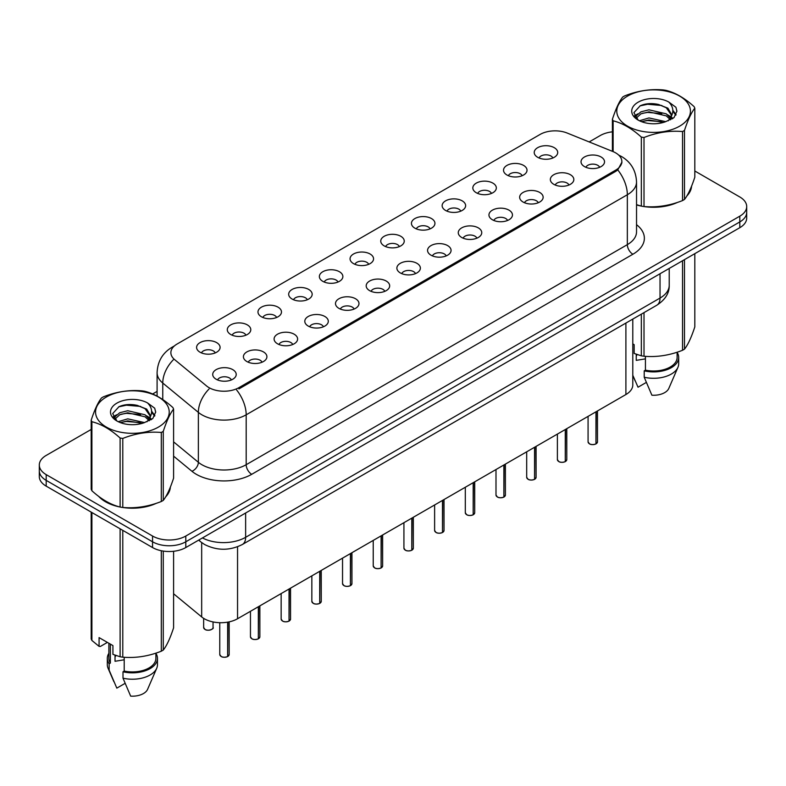 <?xml version="1.0" encoding="UTF-8"?>
<svg xmlns="http://www.w3.org/2000/svg" width="786" height="786" viewBox="0 0 786 786"><rect width="100%" height="100%" fill="white"/><g stroke="black" fill="none" stroke-linecap="round" stroke-linejoin="round"><path stroke-width="1.18" d="M506.96 175.003A11.751 6.789 180 0 1 504.632 173.087A11.751 6.789 180 0 1 508.522 164.657A11.751 6.789 180 0 1 523.584 165.414A11.751 6.789 180 0 1 525.913 173.087A11.751 6.789 180 0 1 506.96 175.003M522.15 175.71A7.054 4.068 0 0 0 520.253 173.726A7.054 4.068 0 0 0 513.307 172.694A7.054 4.068 0 0 0 508.395 175.71M476.267 192.727A11.751 6.789 180 0 1 473.938 190.811A11.751 6.789 180 0 1 477.829 182.372A11.751 6.789 180 0 1 492.891 183.128A11.751 6.789 180 0 1 495.219 190.811A11.751 6.789 180 0 1 476.267 192.727M491.456 193.435A7.054 4.068 0 0 0 489.57 191.45A7.054 4.068 0 0 0 482.614 190.418A7.054 4.068 0 0 0 477.701 193.435M445.574 210.452A11.751 6.789 180 0 1 443.245 208.526A11.751 6.789 180 0 1 447.136 200.096A11.751 6.789 180 0 1 462.197 200.852A11.751 6.789 180 0 1 464.526 208.526A11.751 6.789 180 0 1 445.574 210.452M460.763 211.149A7.054 4.068 0 0 0 458.877 209.164A7.054 4.068 0 0 0 451.93 208.133A7.054 4.068 0 0 0 447.008 211.149M414.88 228.166A11.751 6.789 180 0 1 412.552 226.25A11.751 6.789 180 0 1 416.442 217.81A11.751 6.789 180 0 1 431.504 218.567A11.751 6.789 180 0 1 433.833 226.25A11.751 6.789 180 0 1 414.88 228.166M430.07 228.873A7.054 4.068 0 0 0 428.183 226.889A7.054 4.068 0 0 0 421.237 225.857A7.054 4.068 0 0 0 416.315 228.873M384.187 245.89A11.751 6.789 180 0 1 381.858 243.965A11.751 6.789 180 0 1 385.749 235.535A11.751 6.789 180 0 1 400.811 236.291A11.751 6.789 180 0 1 403.139 243.965A11.751 6.789 180 0 1 384.187 245.89M399.376 246.588A7.054 4.068 0 0 0 397.49 244.603A7.054 4.068 0 0 0 390.544 243.572A7.054 4.068 0 0 0 385.621 246.588M353.494 263.605A11.751 6.789 180 0 1 351.165 261.689A11.751 6.789 180 0 1 355.056 253.259A11.751 6.789 180 0 1 370.118 254.016A11.751 6.789 180 0 1 372.456 261.689A11.751 6.789 180 0 1 353.494 263.605M368.683 264.312A7.054 4.068 0 0 0 366.797 262.327A7.054 4.068 0 0 0 359.85 261.296A7.054 4.068 0 0 0 354.928 264.312M322.81 281.329A11.751 6.789 180 0 1 320.472 279.413A11.751 6.789 180 0 1 324.363 270.974A11.751 6.789 180 0 1 339.424 271.73A11.751 6.789 180 0 1 341.763 279.413A11.751 6.789 180 0 1 322.81 281.329M338 282.036A7.054 4.068 0 0 0 336.103 280.052A7.054 4.068 0 0 0 329.157 279.02A7.054 4.068 0 0 0 324.235 282.036M292.117 299.044A11.751 6.789 180 0 1 289.779 297.128A11.751 6.789 180 0 1 293.669 288.698A11.751 6.789 180 0 1 308.731 289.454A11.751 6.789 180 0 1 311.069 297.128A11.751 6.789 180 0 1 292.117 299.044M307.306 299.751A7.054 4.068 0 0 0 305.41 297.766A7.054 4.068 0 0 0 298.464 296.735A7.054 4.068 0 0 0 293.542 299.751M261.424 316.768A11.751 6.789 180 0 1 259.085 314.852A11.751 6.789 180 0 1 262.986 306.412A11.751 6.789 180 0 1 278.038 307.169A11.751 6.789 180 0 1 280.376 314.852A11.751 6.789 180 0 1 261.424 316.768M276.613 317.475A7.054 4.068 0 0 0 274.717 315.491A7.054 4.068 0 0 0 267.771 314.459A7.054 4.068 0 0 0 262.848 317.475M230.73 334.492A11.751 6.789 180 0 1 228.392 332.566A11.751 6.789 180 0 1 232.292 324.137A11.751 6.789 180 0 1 247.344 324.893A11.751 6.789 180 0 1 249.683 332.566A11.751 6.789 180 0 1 230.73 334.492M245.92 335.19A7.054 4.068 0 0 0 244.024 333.205A7.054 4.068 0 0 0 237.077 332.173A7.054 4.068 0 0 0 232.155 335.19M200.037 352.207A11.751 6.789 180 0 1 197.699 350.291A11.751 6.789 180 0 1 201.599 341.861A11.751 6.789 180 0 1 216.651 342.617A11.751 6.789 180 0 1 218.989 350.291A11.751 6.789 180 0 1 200.037 352.207M215.226 352.914A7.054 4.068 0 0 0 213.33 350.929A7.054 4.068 0 0 0 206.384 349.898A7.054 4.068 0 0 0 201.471 352.914M537.653 157.288A11.751 6.789 180 0 1 535.325 155.363A11.751 6.789 180 0 1 539.216 146.933A11.751 6.789 180 0 1 554.277 147.689A11.751 6.789 180 0 1 556.606 155.363A11.751 6.789 180 0 1 537.653 157.288M552.843 157.986A7.054 4.068 0 0 0 550.947 156.011A7.054 4.068 0 0 0 544 154.98A7.054 4.068 0 0 0 539.088 157.986M553.776 184.317A11.751 6.789 180 0 1 551.448 182.391A11.751 6.789 180 0 1 555.338 173.961A11.751 6.789 180 0 1 570.4 174.718A11.751 6.789 180 0 1 572.729 182.391A11.751 6.789 180 0 1 553.776 184.317M568.966 185.015A7.054 4.068 0 0 0 567.07 183.04A7.054 4.068 0 0 0 560.123 182.008A7.054 4.068 0 0 0 555.211 185.015M523.083 202.031A11.751 6.789 180 0 1 520.754 200.116A11.751 6.789 180 0 1 524.645 191.686A11.751 6.789 180 0 1 539.707 192.442A11.751 6.789 180 0 1 542.035 200.116A11.751 6.789 180 0 1 523.083 202.031M538.272 202.739A7.054 4.068 0 0 0 536.376 200.754A7.054 4.068 0 0 0 529.43 199.723A7.054 4.068 0 0 0 524.517 202.739M492.39 219.756A11.751 6.789 180 0 1 490.061 217.84A11.751 6.789 180 0 1 493.952 209.4A11.751 6.789 180 0 1 509.014 210.157A11.751 6.789 180 0 1 511.342 217.84A11.751 6.789 180 0 1 492.39 219.756M507.579 220.463A7.054 4.068 0 0 0 505.683 218.479A7.054 4.068 0 0 0 498.737 217.447A7.054 4.068 0 0 0 493.824 220.463M461.696 237.47A11.751 6.789 180 0 1 459.368 235.554A11.751 6.789 180 0 1 463.259 227.125A11.751 6.789 180 0 1 478.32 227.881A11.751 6.789 180 0 1 480.649 235.554A11.751 6.789 180 0 1 461.696 237.47M476.886 238.178A7.054 4.068 0 0 0 474.999 236.193A7.054 4.068 0 0 0 468.043 235.161A7.054 4.068 0 0 0 463.131 238.178M431.003 255.195A11.751 6.789 180 0 1 428.675 253.279A11.751 6.789 180 0 1 432.565 244.839A11.751 6.789 180 0 1 447.627 245.596A11.751 6.789 180 0 1 449.956 253.279A11.751 6.789 180 0 1 431.003 255.195M446.193 255.902A7.054 4.068 0 0 0 444.306 253.917A7.054 4.068 0 0 0 437.36 252.886A7.054 4.068 0 0 0 432.438 255.902M400.31 272.919A11.751 6.789 180 0 1 397.981 270.993A11.751 6.789 180 0 1 401.872 262.563A11.751 6.789 180 0 1 416.934 263.32A11.751 6.789 180 0 1 419.262 270.993A11.751 6.789 180 0 1 400.31 272.919M415.499 273.616A7.054 4.068 0 0 0 413.613 271.632A7.054 4.068 0 0 0 406.667 270.6A7.054 4.068 0 0 0 401.744 273.616M369.617 290.633A11.751 6.789 180 0 1 367.288 288.717A11.751 6.789 180 0 1 371.179 280.288A11.751 6.789 180 0 1 386.24 281.044A11.751 6.789 180 0 1 388.569 288.717A11.751 6.789 180 0 1 369.617 290.633M384.806 291.341A7.054 4.068 0 0 0 382.92 289.356A7.054 4.068 0 0 0 375.973 288.324A7.054 4.068 0 0 0 371.051 291.341M338.923 308.358A11.751 6.789 180 0 1 336.595 306.432A11.751 6.789 180 0 1 340.485 298.002A11.751 6.789 180 0 1 355.547 298.759A11.751 6.789 180 0 1 357.876 306.432A11.751 6.789 180 0 1 338.923 308.358M354.113 309.055A7.054 4.068 0 0 0 352.226 307.08A7.054 4.068 0 0 0 345.28 306.049A7.054 4.068 0 0 0 340.358 309.055M308.24 326.072A11.751 6.789 180 0 1 305.901 324.156A11.751 6.789 180 0 1 309.792 315.726A11.751 6.789 180 0 1 324.854 316.483A11.751 6.789 180 0 1 327.192 324.156A11.751 6.789 180 0 1 308.24 326.072M323.419 326.78A7.054 4.068 0 0 0 321.533 324.795A7.054 4.068 0 0 0 314.587 323.763A7.054 4.068 0 0 0 309.664 326.78M277.546 343.796A11.751 6.789 180 0 1 275.208 341.881A11.751 6.789 180 0 1 279.099 333.441A11.751 6.789 180 0 1 294.161 334.197A11.751 6.789 180 0 1 296.499 341.881A11.751 6.789 180 0 1 277.546 343.796M292.736 344.504A7.054 4.068 0 0 0 290.84 342.519A7.054 4.068 0 0 0 283.893 341.488A7.054 4.068 0 0 0 278.971 344.504M246.853 361.521A11.751 6.789 180 0 1 244.515 359.595A11.751 6.789 180 0 1 248.415 351.165A11.751 6.789 180 0 1 263.467 351.922A11.751 6.789 180 0 1 265.806 359.595A11.751 6.789 180 0 1 246.853 361.521M262.043 362.218A7.054 4.068 0 0 0 260.146 360.234A7.054 4.068 0 0 0 253.2 359.202A7.054 4.068 0 0 0 248.278 362.218M216.16 379.235A11.751 6.789 180 0 1 213.821 377.319A11.751 6.789 180 0 1 217.722 368.88A11.751 6.789 180 0 1 232.774 369.646A11.751 6.789 180 0 1 235.112 377.319A11.751 6.789 180 0 1 216.16 379.235M231.349 379.943A7.054 4.068 0 0 0 229.453 377.958A7.054 4.068 0 0 0 222.507 376.926A7.054 4.068 0 0 0 217.584 379.943M584.47 166.593A11.751 6.789 180 0 1 582.141 164.677A11.751 6.789 180 0 1 586.032 156.237A11.751 6.789 180 0 1 601.093 156.994A11.751 6.789 180 0 1 603.422 164.677A11.751 6.789 180 0 1 584.47 166.593M599.659 167.3A7.054 4.068 0 0 0 597.763 165.315A7.054 4.068 0 0 0 590.817 164.284A7.054 4.068 0 0 0 585.904 167.3M612.834 151.501A21.153 12.212 180 0 1 615.664 152.877A21.153 12.212 180 0 1 621.854 161.513A21.153 12.212 180 0 1 615.664 170.149L238.924 387.645A21.153 12.212 180 0 1 206.639 386.014L174.698 359.683A21.153 12.212 180 0 1 170.867 352.678A21.153 12.212 180 0 1 177.066 344.042L540.12 134.426A21.153 12.212 180 0 1 567.217 133.06L612.834 151.501M632.789 319.096L632.789 384.944A23.501 13.568 180 0 1 625.902 394.533L237.549 618.749A23.501 13.568 180 0 1 201.678 616.931L173.598 593.774M98.633 496.33A38.003 21.939 0 0 0 105.521 501.773A38.003 21.939 0 0 0 119.678 506.941M621.913 162.152L617.767 169.894L615.713 171.377L238.983 388.883M91.186 429.451L46.187 455.428A23.501 13.568 0 0 0 39.3 465.027L39.3 476.542A23.501 13.568 0 0 0 46.187 486.131L152.553 547.547L152.553 541.79A23.501 13.568 0 0 0 185.801 541.79L739.813 221.927A23.501 13.568 0 0 0 746.7 212.338A23.501 13.568 0 0 1 739.813 221.927L185.801 541.79A23.501 13.568 0 0 1 152.553 541.79L46.187 480.374L152.553 541.79L152.553 536.032A23.501 13.568 0 0 0 185.801 536.032L739.813 216.17A23.501 13.568 0 0 0 746.7 206.58A23.501 13.568 0 0 0 739.813 196.981L694.814 171.004M39.3 470.785A23.501 13.568 0 0 0 46.187 480.374A23.501 13.568 0 0 1 39.3 470.785M636.532 204.94A38.003 21.939 0 0 0 640.895 206.011M642.702 206.354A38.003 21.939 0 0 0 677.552 202.375M686.885 195.93A38.003 21.939 0 0 0 691.582 186.184M121.486 507.275A38.003 21.939 0 0 0 156.326 503.305M165.669 496.86A38.003 21.939 0 0 0 170.366 487.104M612.402 131.832A23.501 13.568 0 0 0 600.199 135.565L589.176 141.942M157.092 391.399L152.631 393.973M133.954 404.751L133.315 405.124M113.263 416.698L116.583 414.792M39.3 465.027A23.501 13.568 0 0 0 46.187 474.616L152.553 536.032M170.13 488.823A38.003 21.939 0 0 0 170.002 488.244M691.346 187.893A38.003 21.939 0 0 0 691.218 187.314M152.553 547.547A23.501 13.568 0 0 0 185.801 547.547L739.813 227.685A23.501 13.568 0 0 0 746.7 218.095L746.7 206.58M595.926 443.943C593.135 444.837 590.984 444.817 589.49 443.864L588.075 441.87A4.696 2.712 0 0 0 589.451 443.785A4.696 2.712 0 0 0 595.955 443.874L595.847 443.933A4.549 2.623 180 0 1 589.569 443.854M595.955 443.677L596.25 411.658M595.955 443.874L595.955 411.825M565.232 461.667C562.442 462.561 560.29 462.532 558.797 461.579L557.382 459.594A4.696 2.712 0 0 0 558.758 461.51A4.696 2.712 0 0 0 565.262 461.588L565.154 461.647A4.549 2.623 180 0 1 558.875 461.569M565.262 461.402L565.556 429.372M565.262 461.588L565.262 429.539M534.539 479.381C531.749 480.285 529.597 480.256 528.104 479.303L526.689 477.308A4.696 2.712 0 0 0 528.074 479.224A4.696 2.712 0 0 0 534.568 479.313L534.46 479.372A4.549 2.623 180 0 1 528.182 479.293M534.568 479.116L534.863 447.096M534.568 479.313L534.568 447.263M503.846 497.106C501.055 498 498.904 497.97 497.41 497.017L495.995 495.033A4.696 2.712 0 0 0 497.381 496.949A4.696 2.712 0 0 0 503.875 497.027L503.767 497.096A4.549 2.623 180 0 1 497.489 497.017M503.875 496.84L504.17 464.821M503.875 497.027L503.875 464.988M473.152 514.82C470.362 515.724 468.22 515.695 466.717 514.742L465.312 512.747A4.696 2.712 0 0 0 466.688 514.673A4.696 2.712 0 0 0 473.182 514.751L473.074 514.81A4.549 2.623 180 0 1 466.796 514.732M473.182 514.555L473.477 482.535M473.182 514.751L473.182 482.702M627.572 96.098A36.824 21.261 -0 0 0 627.572 126.163A36.824 21.261 -0 0 0 679.644 126.163A36.824 21.261 -0 0 0 679.644 96.098A36.824 21.261 -0 0 0 627.572 96.098M636.532 204.655L641.327 206.129A42.306 24.425 -0 0 0 644.009 206.541C656.791 207.661 669.633 205.677 682.533 200.587A42.306 24.425 -0 0 0 683.525 200.027A42.306 24.425 -0 0 0 684.488 199.448C687.917 195.164 691.356 187.746 694.814 177.204L694.814 108.173A42.306 24.425 -0 0 0 694.097 106.621C684.675 98.083 675.272 92.66 665.889 90.341A42.306 24.425 -0 0 0 663.217 89.928C650.317 88.828 637.475 90.812 624.693 95.882A42.306 24.425 -0 0 0 623.691 96.442A42.306 24.425 -0 0 0 622.728 97.022C619.27 101.365 615.831 108.782 612.402 119.266A42.306 24.425 -0 0 0 613.119 120.808L613.119 151.619M641.327 206.129L641.327 137.088C631.905 128.55 622.502 123.127 613.119 120.808M641.327 137.088A42.306 24.425 -0 0 0 644.009 137.501L644.009 206.541M682.533 200.587L682.533 131.547C669.741 130.427 656.9 132.412 644.009 137.501M682.533 131.547A42.306 24.425 -0 0 0 683.525 130.987A42.306 24.425 -0 0 0 684.488 130.417L684.488 199.448M665.801 121.663L648.971 117.939L639.431 120.759M663.453 122.419L648.971 119.973L641.572 121.692M670.399 118.106L666.273 113.842L648.971 109.814L640.944 111.818L636.306 115.768L635.707 117.92M669.741 119.118L666.273 115.876L648.971 111.848L640.944 113.842L636.071 118.322M668.159 120.867L670.91 117.065L671.519 114.383L667.913 108.163L658.088 104.371C651.388 103.005 645.424 103.477 640.207 105.786L633.899 112.663L638.134 120.022M670.576 119.806L671.519 115.994M671.47 115.178L666.273 107.751L658.56 104.459M638.134 102.19A21.89 12.635 -0 0 0 638.134 120.071A21.89 12.635 -0 0 0 665.496 121.742L674.034 117.605L676.903 111.131L675.921 107.269L668.748 102.003A21.89 12.635 -0 0 0 638.134 102.19M668.748 102.003C673.307 106.641 674.034 111.651 670.91 117.055M612.402 151.334L612.402 119.266M694.814 108.173C691.385 112.457 687.947 119.875 684.488 130.417M661.841 121.742L647.585 120.523L641.907 121.555M672.266 118.863L671.264 118.057M670.655 117.615L669.643 116.947M661.841 113.616L647.585 112.398L641.907 113.43M636.414 115.571L634.744 116.603M675.822 115.188L672.826 111.239M661.9 105.511L647.585 104.273L639.951 105.904M676.903 111.327L675.921 107.269M672.914 118.431L671.441 117.173M671.008 116.849L667.501 114.746M637.8 113.872L634.371 115.866M676.068 114.697L672.816 110.217M106.356 397.018A36.824 21.261 -0 0 0 106.356 427.093A36.824 21.261 -0 0 0 158.428 427.093A36.824 21.261 -0 0 0 158.428 397.018A36.824 21.261 -0 0 0 106.356 397.018M102.475 397.372A42.306 24.425 -0 0 0 101.512 397.942C98.053 402.294 94.615 409.703 91.186 420.186A42.306 24.425 -0 0 0 91.903 421.728L91.903 490.769C101.276 499.277 110.679 504.71 120.111 507.049A42.306 24.425 -0 0 0 122.783 507.471C135.575 508.581 148.416 506.597 161.307 501.507A42.306 24.425 -0 0 0 162.309 500.947A42.306 24.425 -0 0 0 163.272 500.377C166.701 496.084 170.14 488.676 173.598 478.134L173.598 409.093A42.306 24.425 -0 0 0 172.881 407.551C163.449 399.013 154.046 393.58 144.673 391.261A42.306 24.425 -0 0 0 141.991 390.848C129.101 389.748 116.259 391.733 103.467 396.812A42.306 24.425 -0 0 0 102.475 397.372M120.111 507.049L120.111 438.018C110.679 429.47 101.276 424.047 91.903 421.728M120.111 438.018A42.306 24.425 -0 0 0 122.783 438.431L122.783 507.471M161.307 501.507L161.307 432.467C148.525 431.347 135.683 433.341 122.783 438.431M161.307 432.467A42.306 24.425 -0 0 0 162.309 431.917A42.306 24.425 -0 0 0 163.272 431.337L163.272 500.377M91.186 420.186L91.186 489.226A42.306 24.425 -0 0 0 91.903 490.769M144.575 422.583L127.754 418.859L118.214 421.679M142.227 423.349L127.754 420.893L120.356 422.613M149.173 419.026L145.056 414.772L127.754 410.734L119.727 412.738L115.09 416.698L114.481 418.85M148.515 420.038L145.056 416.796L127.754 412.768L119.727 414.772L114.844 419.243M146.943 421.797L149.694 417.985L150.303 415.303L146.697 409.084L136.872 405.291C130.171 403.925 124.208 404.397 118.981 406.706L112.683 413.583L116.918 420.952M149.36 420.736L150.303 416.914M150.244 416.108L145.056 408.671L137.334 405.38M116.908 403.12A21.89 12.635 -0 0 0 116.908 420.991A21.89 12.635 -0 0 0 144.28 422.671L152.808 418.525L155.687 412.051L154.704 408.189L147.532 402.923A21.89 12.635 -0 0 0 116.908 403.12M147.532 402.923C152.091 407.561 152.808 412.581 149.694 417.975M173.598 409.093C170.169 413.377 166.73 420.795 163.272 431.337M140.625 422.662L126.359 421.443L120.68 422.475M151.04 419.783L150.047 418.977M149.438 418.545L148.416 417.877M140.625 414.546L126.359 413.318L120.68 414.35M115.198 416.501L113.528 417.533M154.606 416.108L151.6 412.159M140.684 406.431L126.359 405.193L118.725 406.834M155.687 412.257L154.704 408.189M151.698 419.36L150.224 418.103M149.782 417.769L146.275 415.676M154.852 415.627L151.6 411.137M636.532 204.684A37.61 21.713 0 0 0 637.053 204.832M647.183 206.728A37.61 21.713 0 0 0 675.046 203.181M687.74 194.456A37.61 21.713 0 0 0 691.022 187.559M637.141 354.565A17.714 10.228 0 0 0 636.247 356.304M636.247 354.25L636.247 360.361L645.424 358.868M632.789 343.885L634.155 344.671L634.155 353.445L641.327 355.822A42.306 24.425 0 0 0 644.009 356.235C656.791 357.355 669.633 355.37 682.533 350.281A42.306 24.425 0 0 0 684.488 349.151C687.917 344.858 691.356 337.449 694.814 326.907L694.814 253.672M645.424 356.333L645.424 370.147A23.501 13.568 0 0 0 677.119 357.424L677.119 352.216M645.424 370.147L644.215 370.845A25.073 14.472 0 0 0 678.682 357.424A25.073 14.472 0 0 0 677.119 352.393M644.215 370.845L644.215 377.241A25.073 14.472 0 0 0 677.935 367.337A25.073 14.472 0 0 0 678.682 363.82L678.682 357.424M644.215 377.241L651.889 395.211A15.671 9.049 0 0 0 668.817 388.412L677.935 367.337M682.533 350.281L682.533 260.765M684.488 259.626L684.488 349.151M644.009 312.612L644.009 356.235M641.327 355.822L641.327 314.164M646.298 382.438L638.035 387.213L632.789 375.256M100.215 497.499A37.61 21.713 0 0 0 105.796 501.615A37.61 21.713 0 0 0 115.827 505.762M125.966 507.658A37.61 21.713 0 0 0 153.82 504.101M166.524 495.377A37.61 21.713 0 0 0 169.805 488.479M115.925 655.485A17.714 10.228 0 0 0 115.031 657.234M115.031 655.17L115.031 661.281L124.208 659.788M107.387 642.398L100.362 646.456L99.075 646.367L99.075 637.603L112.929 645.591L112.929 654.365L120.111 656.752A42.306 24.425 0 0 0 122.783 657.165C135.575 658.285 148.416 656.29 161.307 651.201A42.306 24.425 0 0 0 163.272 650.071C166.701 645.787 170.14 638.37 173.598 627.827L173.598 551.281M124.208 657.263L124.208 671.067A23.501 13.568 0 0 0 155.893 658.354L155.893 653.146M124.208 671.067L122.999 671.775A25.073 14.472 0 0 0 157.465 658.354A25.073 14.472 0 0 0 155.893 653.313M122.999 671.775L122.999 678.171A25.073 14.472 0 0 0 156.719 668.257A25.073 14.472 0 0 0 157.465 664.75L157.465 658.354M122.999 678.171L130.663 696.131A15.671 9.049 0 0 0 147.591 689.332L156.719 668.257M161.307 651.201L161.307 550.74M163.272 551.084L163.272 650.071M122.783 530.363L122.783 657.165M120.111 656.752L120.111 528.811M91.903 512.531L91.903 640.462L99.075 646.367M91.903 640.462A42.306 24.425 0 0 1 91.186 638.92L91.186 512.118M108.881 643.262L108.881 658.354A23.501 13.568 0 0 0 110.354 663.079L110.354 644.107M108.881 653.313A25.073 14.472 0 0 0 107.318 658.354A25.073 14.472 0 0 0 109.146 663.777L110.354 663.079M107.318 658.354L107.318 664.75A25.073 14.472 0 0 0 108.065 668.257A25.073 14.472 0 0 0 109.146 670.173L109.146 663.777M125.082 683.358L116.819 688.133L109.146 670.173M442.459 532.544C439.669 533.439 437.527 533.419 436.024 532.466L434.619 530.471A4.696 2.712 0 0 0 435.994 532.387A4.696 2.712 0 0 0 442.489 532.476L442.39 532.535A4.549 2.623 180 0 1 436.102 532.456M442.489 532.279L442.783 500.26M442.489 532.476L442.489 500.427M411.766 550.259C408.975 551.163 406.834 551.133 405.33 550.18L403.925 548.196A4.696 2.712 0 0 0 405.301 550.112A4.696 2.712 0 0 0 411.795 550.19L411.697 550.249A4.549 2.623 180 0 1 405.409 550.171M411.795 550.004L412.09 517.974M411.795 550.19L411.795 518.141M381.072 567.983C378.282 568.887 376.14 568.858 374.637 567.905L373.232 565.91A4.696 2.712 0 0 0 374.608 567.826A4.696 2.712 0 0 0 381.102 567.914L381.004 567.973A4.549 2.623 180 0 1 374.716 567.895M381.102 567.718L381.397 535.698M381.102 567.914L381.102 535.865M350.379 585.708C347.589 586.602 345.447 586.572 343.944 585.619L342.539 583.634A4.696 2.712 0 0 0 343.914 585.55A4.696 2.712 0 0 0 350.418 585.629L350.31 585.698A4.549 2.623 180 0 1 344.022 585.619M350.418 585.442L350.703 553.423M350.418 585.629L350.418 553.59M319.686 603.422C316.896 604.326 314.754 604.296 313.25 603.343L311.846 601.349A4.696 2.712 0 0 0 313.221 603.275A4.696 2.712 0 0 0 319.725 603.353L319.617 603.412A4.549 2.623 180 0 1 313.329 603.334M319.725 603.157L320.01 571.137M319.725 603.353L319.725 571.304M288.993 621.146C286.202 622.04 284.06 622.021 282.557 621.058L281.152 619.073A4.696 2.712 0 0 0 282.528 620.989A4.696 2.712 0 0 0 289.032 621.078L288.924 621.137A4.549 2.623 180 0 1 282.636 621.058M289.032 620.881L289.317 588.861M289.032 621.078L289.032 589.028M258.299 638.861C255.509 639.765 253.367 639.735 251.864 638.782L250.459 636.788A4.696 2.712 0 0 0 251.834 638.713A4.696 2.712 0 0 0 258.339 638.792L258.23 638.851A4.549 2.623 180 0 1 251.942 638.772M258.339 638.596L258.623 606.576M258.339 638.792L258.339 606.743M227.616 656.585C224.816 657.479 222.674 657.46 221.18 656.507L219.766 654.512A4.696 2.712 0 0 0 221.141 656.428A4.696 2.712 0 0 0 227.645 656.516L227.537 656.575A4.549 2.623 180 0 1 221.259 656.497M227.645 656.32L227.93 622.099M227.645 656.516L227.645 622.158M238.924 387.645L238.924 388.923M615.664 170.149L615.664 171.417M625.902 323.066L625.902 394.533M201.678 542.595L201.678 616.931M237.549 546.761L237.549 618.749M636.532 224.678A39.172 22.617 180 0 1 632.887 254.242L251.726 474.302A7.831 4.519 60 0 1 246.185 464.703L627.346 244.643A31.342 18.098 0 0 0 636.532 231.85L636.532 181.949A31.342 18.098 180 0 1 627.346 194.741A27.422 15.828 -120 0 0 617.767 169.894M251.726 474.302A39.172 22.617 180 0 1 196.323 474.302A39.172 22.617 180 0 1 191.931 471.276L173.598 456.155M209.037 389.011A27.422 18.343 129.5 0 0 198.357 412.385L198.357 462.286A31.342 18.098 0 0 0 201.864 464.703A31.342 18.098 0 0 0 246.185 464.703L246.185 414.802A31.342 18.098 180 0 1 201.864 414.802A31.342 18.098 180 0 1 198.357 412.385L162.761 383.037A31.342 18.098 180 0 1 157.092 372.662L157.092 396.115M236.606 389.954A27.422 15.828 60 0 1 246.185 414.802L627.346 194.741L627.346 244.643A7.831 4.519 60 0 0 632.887 254.242M173.755 346.518A27.422 15.828 -120 0 0 171.947 347.314C162.574 352.943 157.622 361.393 157.092 372.662M173.333 359.772A27.422 18.343 129.5 0 0 162.761 383.037L162.761 399.553M185.801 536.032L185.801 547.547M739.813 216.17L739.813 227.685M46.187 474.616L46.187 486.131M173.598 441.87L198.357 462.286A7.831 5.237 -50.5 0 1 191.931 471.276M202.444 537.938A31.342 18.098 0 0 0 245.635 537.31L660.034 298.061A31.342 18.098 0 0 0 669.22 285.259C669.446 293.04 665.3 299.692 656.791 305.233L242.383 544.492A15.671 9.049 60 0 0 245.635 537.31L245.635 513.003M660.034 273.744L660.034 298.061A15.671 9.049 60 0 1 656.791 305.233M199.045 539.894A15.671 10.483 129.5 0 0 200.666 541.8L198.642 540.129M596.25 443.707A4.696 2.712 0 0 0 597.478 441.87L597.478 410.94M565.556 461.421A4.696 2.712 0 0 0 566.785 459.594L566.785 428.665M534.863 479.146A4.696 2.712 0 0 0 536.091 477.308L536.091 446.379M504.17 496.86A4.696 2.712 0 0 0 505.398 495.033L505.398 464.104M473.477 514.584A4.696 2.712 0 0 0 474.705 512.747L474.705 481.828M442.783 532.309A4.696 2.712 0 0 0 444.021 530.471L444.021 499.542M412.09 550.023A4.696 2.712 0 0 0 413.328 548.196L413.328 517.267M381.397 567.747A4.696 2.712 0 0 0 382.635 565.91L382.635 534.981M350.703 585.462A4.696 2.712 0 0 0 351.941 583.634L351.941 552.705M320.01 603.186A4.696 2.712 0 0 0 321.248 601.349L321.248 570.43M289.317 620.901A4.696 2.712 0 0 0 290.555 619.073L290.555 588.144M258.623 638.625A4.696 2.712 0 0 0 259.861 636.788L259.861 605.868M227.93 656.349A4.696 2.712 0 0 0 229.168 654.512L229.168 621.864M205.018 629.399A4.696 2.712 0 0 0 210.147 629.989A4.696 2.712 0 0 0 213.045 627.483C214.617 628.672 208.103 631.571 205.058 629.478L203.643 627.483A4.696 2.712 0 0 0 205.018 629.399M211.611 629.439A4.549 2.623 180 0 1 205.136 629.468M621.854 161.513L621.854 163.036M636.532 181.949C636.002 170.68 631.05 162.23 621.667 156.601L618.7 155.088M174.472 345.86L171.947 347.314M242.383 544.492C229.777 550.819 217.162 550.819 204.556 544.492L200.666 541.8M669.22 285.259L669.22 268.448M588.075 441.87L588.075 416.374M597.478 441.87L596.21 443.776M557.382 459.594L557.382 434.088M566.785 459.594L565.517 461.49M526.689 477.308L526.689 451.812M536.091 477.308L534.824 479.214M495.995 495.033L495.995 469.527M505.398 495.033L504.131 496.939M465.312 512.747L465.312 487.251M474.705 512.747L473.447 514.653M691.218 188.483L691.218 187.078M635.147 380.876L632.789 375.413M170.002 489.403L170.002 488.008M113.931 681.796L108.065 668.257M434.619 530.471L434.619 504.976M444.021 530.471L442.754 532.377M403.925 548.196L403.925 522.69M413.328 548.196L412.06 550.092M373.232 565.91L373.232 540.414M382.635 565.91L381.367 567.816M342.539 583.634L342.539 558.129M351.941 583.634L350.674 585.541M311.846 601.349L311.846 575.853M321.248 601.349L319.981 603.255M281.152 619.073L281.152 593.577M290.555 619.073L289.287 620.979M250.459 636.788L250.459 611.292M259.861 636.788L258.594 638.694M219.766 654.512L219.766 622.708M229.168 654.512L227.901 656.418M213.045 627.483L213.045 621.932M203.643 627.483L203.643 618.346"/></g></svg>
